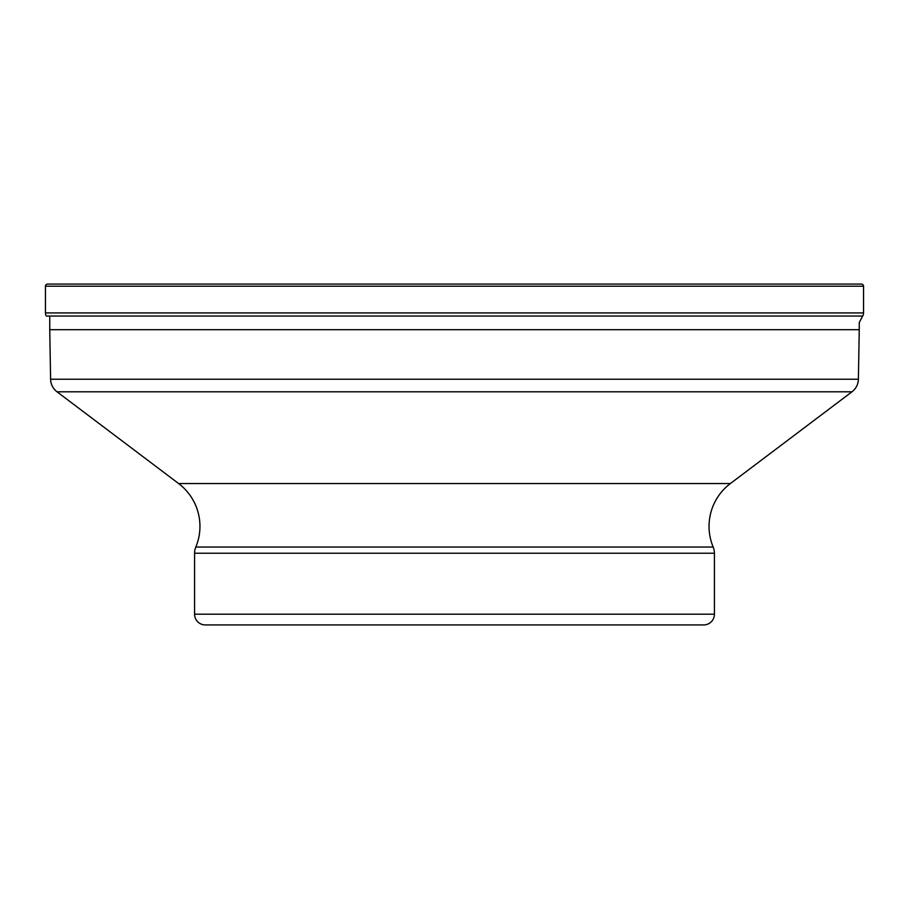 <?xml version="1.0" encoding="UTF-8"?>
<svg xmlns="http://www.w3.org/2000/svg" width="909" height="909" viewBox="0 0 909 909"><rect width="100%" height="100%" fill="white"/><g stroke="black" fill="none" stroke-linecap="round" stroke-linejoin="round"><path stroke-width="1.36" d="M863.55 286.21L863.55 312.923L45.45 312.923A5.909 5.909 0 0 0 46.336 316.048A5.909 5.909 0 0 1 45.45 312.923L45.45 286.21A2.148 2.148 0 0 1 47.598 284.062L861.402 284.062A2.148 2.148 0 0 1 863.55 286.21L45.45 286.21L45.45 312.923M834.519 284.062L47.598 284.062A2.148 2.148 0 0 0 45.45 286.21M49.745 316.048L49.745 329.694L859.255 329.694L859.255 322.593L862.664 316.048A5.909 5.909 0 0 0 863.55 312.923M46.336 316.048L862.664 316.048M49.745 329.694L50.609 379.235A16.101 16.101 0 0 0 57.017 391.802L178.596 483.531A53.676 53.676 0 0 1 195.821 547.036A16.101 16.101 0 0 0 194.583 553.229L714.417 553.229A16.101 16.101 0 0 0 713.179 547.036A53.676 53.676 0 0 1 730.404 483.531L178.596 483.531M859.255 329.694L858.391 379.235L50.609 379.235M57.017 391.802L851.983 391.802A16.101 16.101 0 0 0 858.391 379.235M851.983 391.802L730.404 483.531M714.417 614.2L194.583 614.2A10.738 10.738 0 0 0 205.32 624.938L703.68 624.938A10.738 10.738 0 0 0 714.417 614.2L714.417 553.229M194.583 614.2L194.583 553.229M344.181 624.938L454.5 624.938M195.821 547.036L713.179 547.036"/></g></svg>
